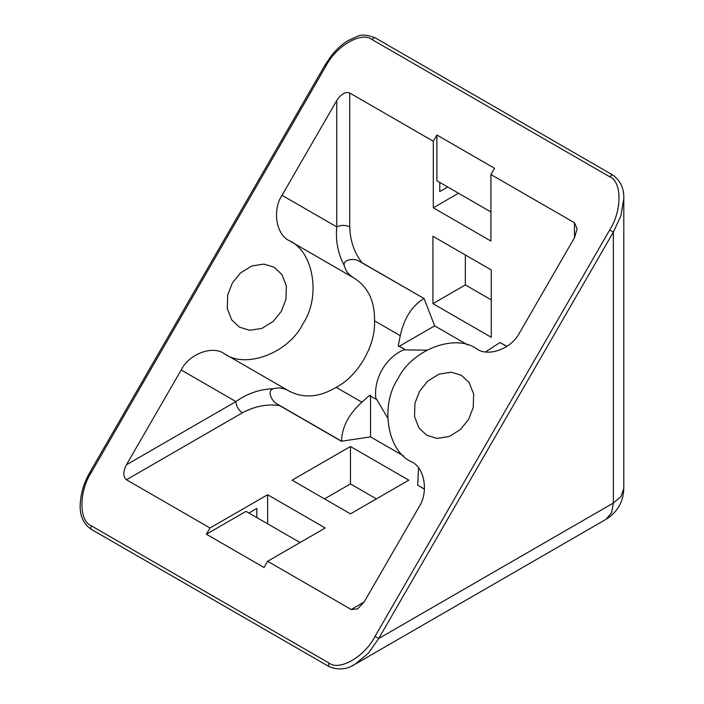 <?xml version="1.0" encoding="UTF-8"?>
<svg xmlns="http://www.w3.org/2000/svg" width="704" height="704" viewBox="0 0 704 704"><rect width="100%" height="100%" fill="white"/><g stroke="black" fill="none" stroke-linecap="round" stroke-linejoin="round"><path stroke-width="1.06" d="M370.55 395.296L370.55 436.876L341.581 441.197C341.88 427.231 348.647 414.234 361.882 402.186L336.116 387.314C357.914 376.394 375.954 345.136 374.51 320.813C374.889 301.03 367.946 286.713 353.69 277.851L289.414 240.742C276.153 234.916 272.087 209.933 282.031 195.307L336.776 226.908C341.097 224.893 345.418 224.893 349.738 226.908L349.738 93.007C345.418 91.467 341.097 93.966 336.776 100.496L336.776 226.908C335.421 240.777 337.964 253.757 344.406 265.839C345.594 270.864 348.691 274.868 353.69 277.851L289.423 240.742C313.685 251.381 321.112 297.07 302.922 323.814C288.851 352.933 245.573 369.345 224.224 353.654L288.499 390.764C283.413 387.922 278.397 387.244 273.451 388.722C266.71 390.438 271.533 401.21 276.945 403.885L279.523 405.539C267.106 403.797 254.734 406.217 242.414 412.808C238.506 410.071 236.342 406.331 235.928 401.579L126.447 464.79C122.954 471.794 122.954 476.784 126.447 479.758L210.003 527.991L267.626 494.727L325.248 527.991L267.626 561.264L351.182 609.506L357.658 608.863L364.144 602.017L351.182 609.506M349.738 226.908C350.196 240.874 354.279 252.806 361.997 262.689L359.278 261.281C353.549 257.558 342.074 259.908 344.406 265.839M361.997 262.689L424.054 298.514L434.658 325.846L467.755 344.96M506.801 346.456L500.016 342.531L506.933 346.368M364.144 602.017L418.88 507.206C428.833 492.58 424.767 467.597 411.497 461.771L411.497 461.771C387.235 451.132 379.808 405.442 397.998 378.699C412.06 349.58 455.338 333.168 476.687 348.858C488.365 357.438 512.037 348.462 519.728 332.534L574.464 237.723L577.148 228.694L574.464 222.754L490.917 174.522L490.917 241.058L433.294 207.786L433.294 141.249L349.738 93.007M432.934 303.644L491.278 337.322L491.278 269.958L432.934 236.271L432.934 303.644L465.344 284.926L465.344 254.989M424.054 298.514L359.278 261.281M273.451 388.722C259.776 389.189 247.262 393.474 235.928 401.579L181.192 369.978L126.447 464.79M181.192 369.978C188.883 354.05 212.546 345.074 224.224 353.654M424.468 489.218L417.683 485.135L424.477 489.06M370.55 436.876L403.665 455.998M341.581 441.364L279.523 405.539M350.46 446.486L292.116 480.172L350.46 513.858L408.804 480.172L350.46 446.486L350.46 483.912L376.385 498.89M351.912 665.878L355.045 664.242L368.474 653.101L378.726 638.51L375.038 636.381C364.663 656.726 339.31 671.361 328.935 662.992L91.247 525.765C78.813 520.969 78.813 491.691 91.247 472.534L90.614 472.173M355.045 664.242L605.977 519.367L611.591 512.741L613.36 503.043L613.36 232.109L620.875 215.934L623.806 198.73L623.806 488.488L620.875 496.663L613.36 503.043L378.726 638.51L613.36 232.109L609.673 229.979L375.038 636.381M91.247 472.534L325.882 66.132L325.248 65.771M612.77 175.006L612.031 174.847L609.673 176.748C622.107 181.544 622.107 210.822 609.673 229.979M623.806 198.73L623.806 198.625C624.175 188.549 620.479 180.664 612.735 174.988L375.038 37.752M325.882 66.132C336.257 45.786 361.61 31.152 371.976 39.521L374.334 37.62L375.021 37.743C367.259 34.778 361.302 34.329 357.183 36.406L347.688 40.779C341.308 44.854 335.711 50.037 330.898 56.346L324.764 65.49L90.13 471.891C84.119 482.178 80.81 492.967 80.194 504.266C79.631 515.566 83.318 523.908 91.247 529.294L90.781 528.757L91.247 525.765M350.46 483.912L324.526 498.89M267.626 561.264L264.026 567.503L206.404 534.23L210.003 527.991M282.031 195.307L336.776 100.496M433.294 141.249L436.894 135.01L494.516 168.282L490.917 174.522M232.329 283.061L240.425 273.011L251.75 265.989L263.912 264.106L274.138 267.203L281.934 274.516L286.387 285.982L285.965 299.306L281.31 311.335L273.222 321.385L261.897 328.398L249.735 330.29L239.51 327.193L231.704 319.88L227.26 308.405L227.682 295.09L232.329 283.061M419.602 391.178L427.698 381.128L439.023 374.114L451.185 372.222L461.41 375.32L469.207 382.633L473.66 394.108L473.238 407.422L468.582 419.452L460.495 429.502L449.17 436.524L437.008 438.407L426.782 435.31L418.977 427.997L414.533 416.53L414.955 403.207L419.602 391.178M500.016 342.531L485.566 351.877M336.116 387.314C319.176 397.522 303.301 398.675 288.499 390.764M374.51 320.813L400.277 335.685C404.087 318.208 411.972 305.844 423.914 298.593M400.277 335.685L398.244 345.611L404.694 349.334L404.237 349.87L426.782 350.152M398.64 346.641L434.658 325.846M361.882 402.186L369.459 395.463L375.91 399.186C374.66 389.083 376.746 379.21 382.166 369.565C387.807 360.052 395.322 353.302 404.694 349.334M418.546 467.949L417.683 485.135M206.404 534.23L246.022 511.359L300.036 542.546M256.819 517.598L256.819 508.446L248.899 513.022M267.626 523.838L267.626 494.727M387.658 417.912L376.147 398.526L375.91 399.186M490.917 211.948L436.894 180.761L436.894 135.01M439.771 182.424L439.771 191.567L447.7 186.991M433.294 207.786L458.498 193.23M491.278 299.895L465.344 284.926M574.464 222.754L574.464 237.723M126.447 479.758L242.414 412.808M91.247 529.294L328.935 666.521L328.469 665.984L328.935 662.992M371.976 39.521L609.673 176.748M276.945 403.885L341.581 441.197M328.935 666.521C338.298 670.322 346.958 669.592 354.904 664.312M289.423 240.742L353.698 277.851M623.806 488.488C623.374 501.961 617.434 512.257 605.977 519.367"/></g></svg>
